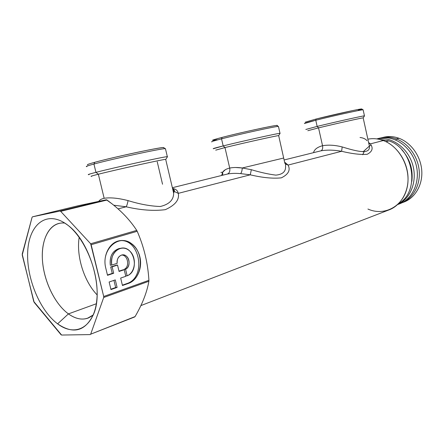 <?xml version="1.0" encoding="UTF-8"?>
<svg xmlns="http://www.w3.org/2000/svg" width="444" height="444" viewBox="0 0 444 444"><rect width="100%" height="100%" fill="white"/><g stroke="black" fill="none" stroke-linecap="round" stroke-linejoin="round"><path stroke-width="0.67" d="M127.156 275.813L125.574 269.231C130.025 267.122 130.297 258.819 126.035 255.905C121.861 252.758 116.234 257.376 117.161 263.325L111.733 265.079C109.357 253.363 120.474 243.85 128.621 250.122C136.946 255.872 136.08 272.2 127.156 275.813L125.719 275.952L124.142 269.38L125.574 269.231L127.156 275.813C140.226 270.934 133.966 244.666 120.568 248.318C113.803 250.705 110.856 256.293 111.733 265.079L117.161 263.325C116.889 258.913 118.459 256.133 121.867 254.978C128.677 253.113 132.112 266.361 125.574 269.231L124.142 269.38C130.081 266.805 127.944 254.806 121.584 255.045C127.944 254.806 130.081 266.805 124.142 269.38L125.719 275.952L127.156 275.813M110.306 265.24L111.733 265.079L110.306 265.24C109.435 256.477 112.376 250.899 119.142 248.518L120.618 248.307C112.954 249.922 109.518 255.566 110.306 265.24M119.342 240.748C139.91 237.751 146.859 277.556 126.818 283.599L122.378 285.165L126.818 283.599C146.859 277.556 139.91 237.751 119.342 240.748M112.254 273.404L107.442 275.008L113.686 273.254L107.515 275.313L105.739 267.96C102.597 255.988 109.274 242.702 118.97 240.831C128.111 238.706 137.696 246.459 140.01 257.426C142.446 268.359 137.168 280.375 128.261 283.472L126.818 283.599L128.261 283.472L122.461 285.52L120.663 278.066L125.791 276.307L124.215 269.741L119.07 271.456L117.532 265.062L112.132 266.822L113.686 273.254L112.254 273.404L110.706 266.983L112.254 273.404M116.1 265.229L110.706 266.983L112.132 266.822L110.706 266.983L117.532 265.062L116.1 265.229M122.777 269.891L118.998 271.151L124.215 269.741L122.777 269.891M103.707 296.481L91.153 244.722L137.202 231.291C143.973 246.764 147.88 263.103 148.918 280.314L103.707 296.481L103.696 297.486L90.67 334.193L90.193 334.593L61.605 335.048L33.727 301.47L22.2 254.118L32.073 217.305L32.484 216.816L60.023 211.044L60.673 211.327L90.665 243.762L103.707 296.481L148.918 280.314C147.88 263.103 143.973 246.764 137.202 231.291L91.153 244.722L90.665 243.762L136.73 230.392L137.202 231.291L136.73 230.392C130.447 220.724 122.222 211.882 112.06 203.863C122.222 211.882 130.447 220.724 136.73 230.392L90.665 243.762L60.673 211.327L60.023 211.044L32.484 216.816L32.073 217.305L22.222 255.039L34.149 302.342L60.989 334.676L61.605 335.048L90.193 334.593L90.67 334.193L103.696 297.486L103.707 296.481M122.461 285.52L128.261 283.472C142.674 278.677 144.611 252.808 131.518 243.651C118.698 233.561 100.988 249.406 105.739 267.96L107.515 275.313L113.686 273.254L112.132 266.822L117.532 265.062L119.07 271.456L124.215 269.741L125.791 276.307L120.663 278.066L122.461 285.52M117.099 287.407L115.29 279.903L109.135 282.012L110.967 289.571L117.099 287.407L115.662 287.523L113.936 280.369L115.662 287.523L117.099 287.407L110.967 289.571L109.135 282.012L115.29 279.903L117.099 287.407M64.241 222.738C45.077 210.906 28.699 225.841 27.683 252.026C26.418 278.083 39.782 310.556 57.615 323.843C75.386 337.507 94.483 327.367 96.87 299.306C99.539 271.417 83.439 234.138 64.241 222.738L67.294 224.831C89.749 240.359 104.329 289.91 93.59 314.191C85.315 331.346 73.321 334.56 57.615 323.843C39.782 310.556 26.418 278.083 27.683 252.026C28.699 225.841 45.077 210.906 64.241 222.738M134.593 316.983L135.081 316.583C142.335 304.14 146.936 292.368 148.884 281.268L148.918 280.314L148.884 281.268L103.696 297.486L148.884 281.268C146.936 292.368 142.335 304.14 135.081 316.583L90.67 334.193L134.593 316.983M110.878 289.211L115.662 287.523L110.878 289.211M78.344 205.711L32.484 216.816L78.344 205.711L106.388 199.772L60.023 211.044L106.388 199.772L107.043 200.033L60.673 211.327L107.043 200.033L112.06 203.863L106.388 199.772L78.344 205.711M64.774 223.071C50.638 221.489 41.259 237.645 42.374 258.88C43.401 280.103 54.479 303.779 68.42 313.891L57.615 323.843L68.42 313.891C77.733 320.418 86.025 320.757 93.296 314.913L87.413 318.32C81.385 320.113 75.053 318.637 68.42 313.891C55.428 304.451 44.811 283.222 42.696 263.087C40.554 242.957 47.292 225.852 59.452 223.288M113.731 205.206L126.157 206.787L118.043 208.874L126.157 206.787C140.598 210.167 153.646 211.133 165.301 209.673C175.275 205.156 179.598 199.717 178.272 193.362L250.266 174.814C262.421 177.705 272.766 178.716 281.307 177.855C288.406 174.398 290.665 170.135 288.101 165.074L341.608 151.287C352.098 153.807 360.617 154.812 367.171 154.301C372.444 151.543 373.493 148.074 370.313 143.895L383.3 140.548C396.403 145.399 406.909 160.328 407.953 176.029C409.052 191.741 400.649 205.916 388.428 210.129L140.87 305.6M96.331 303.757L68.42 313.891L96.331 303.757M79.193 237.257C76.124 255.994 83.955 281.23 97.114 294.905C83.955 281.23 76.124 255.994 79.193 237.257M367.921 209.041C383.81 216.284 402.469 207.071 406.959 188.256C411.699 169.536 400.211 146.637 383.3 140.548C378.083 138.633 372.938 138.178 367.865 139.188C372.938 138.178 378.083 138.633 383.3 140.548L370.313 143.895C373.493 148.074 372.444 151.543 367.171 154.301C360.617 154.812 352.098 153.807 341.608 151.287C333.96 149.917 327.056 149.767 320.901 150.838L320.901 150.838C327.056 149.767 333.96 149.922 341.608 151.287L288.101 165.074C290.665 170.135 288.406 174.398 281.307 177.855C272.766 178.716 262.421 177.705 250.266 174.814L240.576 173.61C235.492 173.177 231.091 173.327 227.384 174.054L225.746 174.459L227.384 174.054C231.091 173.327 235.492 173.177 240.576 173.61L250.266 174.814L178.272 193.362C177.75 190.692 175.952 189.072 172.877 188.506C175.952 189.072 177.75 190.692 178.272 193.362C179.598 199.717 175.275 205.156 165.301 209.673C153.646 211.133 140.598 210.167 126.157 206.787C126.912 205.539 127.545 203.48 128.05 200.599C139.788 204.223 150.538 206.188 160.301 206.499C169.247 204.345 173.687 199.883 173.637 193.101L173.166 189.294L172.278 187.329L173.166 189.294L173.637 193.101C173.687 199.883 169.247 204.345 160.301 206.499C150.538 206.188 139.788 204.223 128.05 200.599C127.545 203.48 126.912 205.539 126.157 206.787L113.736 205.206M370.313 143.895L368.592 142.485L370.313 143.895L368.803 143.445L370.313 143.895M288.101 165.074L284.582 162.104L288.101 165.074L285.531 164.069L288.101 165.074M342.196 146.936C356.721 151.382 370.596 155.006 369.386 146.076L368.82 143.517L369.386 146.076C370.596 155.006 356.721 151.382 342.196 146.936L341.608 151.287L342.196 146.936C335.004 145.099 328.455 144.694 322.538 145.726C328.455 144.694 335.004 145.099 342.196 146.936M284.865 163.364L285.115 163.669M251.337 169.702C260.534 172.433 268.692 174.242 275.829 175.125C282.562 174.509 285.814 171.623 285.575 166.483C285.814 171.623 282.562 174.509 275.829 175.125C268.692 174.242 260.534 172.433 251.337 169.702L250.266 174.814L251.337 169.702L242.28 167.982L251.337 169.702M173.315 189.838L174.248 191.453L178.272 193.362L174.248 191.453L173.315 189.838M240.576 173.61C241.492 172.744 242.058 170.868 242.28 167.982C242.058 170.868 241.492 172.744 240.576 173.61M225.313 169.736L222.683 172.205L221.617 175.485L222.683 172.205L222.738 175.208L222.683 172.205C223.898 170.268 226.235 168.892 229.703 168.065C230.208 171.212 229.415 173.216 227.322 174.065L227.322 174.065C229.415 173.216 230.208 171.212 229.703 168.065C233.278 167.344 237.468 167.31 242.28 167.982L283.655 158.031L242.28 167.982L235.548 167.499M172.483 187.684L225.785 174.448M320.84 150.849C322.416 150.166 322.982 148.463 322.538 145.726C322.982 148.463 322.416 150.166 320.84 150.849L284.099 159.973M313.536 152.664C314.313 149.445 317.316 147.131 322.538 145.726L318.542 127.872C334.787 123.926 362.387 117.743 363.17 117.865L363.22 117.865C363.003 117.61 335.031 123.865 318.542 127.872L322.538 145.726C317.316 147.131 314.313 149.445 313.536 152.664M367.06 140.704C365.462 138.894 363.12 137.823 360.023 137.496M104.151 198.285C110.351 197.325 118.32 198.096 128.05 200.599C118.32 198.096 110.351 197.325 104.151 198.285L98.357 174.226C116.433 169.614 162.898 159.368 165.684 159.341L165.862 159.324C164.147 159.096 116.789 169.525 98.357 174.226L104.151 198.285C101.487 198.89 99.684 199.905 98.735 201.332C99.684 199.905 101.487 198.89 104.151 198.285M388.95 140.887L385.93 141.675L388.95 140.887C413.786 148.673 420.302 191.586 398.784 203.469C420.302 191.586 413.786 148.673 388.95 140.887L378.277 139.144L388.95 140.887M284.687 162.565L278.671 135.614C277.95 135.353 242.674 143.196 224.969 147.569C242.38 143.268 277.1 135.542 278.571 135.62M229.703 168.065L224.969 147.569L229.703 168.065M215.712 150.144L224.969 147.569L223.177 145.926C241.93 141.236 279.426 132.945 280.108 133.311L280.003 133.311C278.46 133.156 241.597 141.32 223.177 145.926L224.969 147.569L215.845 150.128M222.683 172.205L220.868 172.411L222.683 172.205M307.803 130.714L318.542 127.872L317.149 126.407C334.621 122.122 364.335 115.501 364.513 115.84L364.452 115.84C363.636 115.656 334.343 122.194 317.149 126.407L318.542 127.872L307.881 130.703M162.543 184.232L157.248 161.827M91.547 176.318C89.893 176.49 92.163 175.791 98.357 174.226L95.948 172.35C115.462 167.294 165.828 156.277 167.521 156.643L167.327 156.654C164.408 156.577 115.057 167.399 95.948 172.35L98.357 174.226C91.897 175.863 89.705 176.551 91.786 176.29M368.909 143.756L369.386 146.076L371.184 145.083M213.581 148.696C212.004 148.84 215.201 147.913 223.177 145.926L221.539 138.85C239.927 134.066 276.845 126.018 278.438 126.418L278.249 126.418C275.63 126.279 239.516 134.171 221.539 138.85L223.177 145.926L213.431 148.712M305.91 129.459L317.149 126.407L315.767 120.246C332.945 115.906 362.271 109.44 363.12 109.796L363.009 109.796C361.388 109.629 332.606 115.989 315.767 120.246L317.149 126.407L305.822 129.465M89.078 174.609C86.83 174.864 89.116 174.109 95.948 172.35L93.945 164.041C113.004 158.824 162.437 148.213 165.434 148.635L165.523 149.012L165.113 148.646C160.65 148.585 112.51 158.958 93.945 164.041L95.948 172.35C89.416 174.031 87.035 174.792 88.806 174.636M363.17 117.865L369.386 146.076L362.992 151.859M211.849 141.891C210.623 141.858 213.853 140.842 221.539 138.85L222.144 137.385C239.444 132.856 274.142 125.291 276.729 125.452L277.017 125.635C281.407 123.776 242.091 132.157 222.144 137.385L221.539 138.85C214.197 140.754 210.917 141.764 211.699 141.886M304.484 123.521C303.69 123.443 307.448 122.35 315.767 120.246L316.2 118.998C332.401 114.874 360.062 108.774 361.666 108.952L361.838 109.063M86.869 166.628C85.076 166.667 87.435 165.806 93.945 164.041L94.827 162.282C112.693 157.348 158.935 147.419 163.325 147.519L163.842 147.846C165.129 146.925 157.387 148.179 140.62 151.62C124.725 154.928 104.878 159.551 94.827 162.282L93.945 164.041C87.807 165.701 85.359 166.567 86.597 166.628M212.648 140.36C211.905 140.221 215.074 139.233 222.144 137.385C211.388 140.226 209.701 141.02 217.077 139.766M305.239 122.183L316.2 118.998L315.767 120.246L304.401 123.515M87.723 164.835C86.552 164.746 88.922 163.897 94.827 162.282M358.264 110.212C364.402 108.447 362.465 108.586 352.442 110.628L316.2 118.998M381.574 137.79L380.891 137.951C385.969 136.713 391.136 137.046 396.403 138.944C408.497 143.362 418.17 156.849 419.247 171.184C420.363 185.52 412.826 198.679 401.609 202.947C412.826 198.679 420.363 185.52 419.247 171.184C418.17 156.849 408.497 143.362 396.403 138.944L398.978 138.273L396.403 138.944C391.392 137.129 386.447 136.746 381.574 137.79L384.182 137.135C389.044 136.092 393.978 136.469 398.978 138.273C411.188 142.713 420.89 156.405 421.778 170.84C422.71 185.281 414.801 198.351 403.346 202.27L402.791 202.453C414.424 198.79 422.61 185.747 421.8 171.19C421.04 156.638 411.294 142.746 398.978 138.273C393.423 136.28 387.989 136.031 382.684 137.512M396.403 138.944L395.859 140.01L396.403 138.944M401.742 149.7C409.856 158.741 413.225 169.292 411.843 181.346C413.225 169.292 409.856 158.741 401.742 149.7M397.735 204.49C410.889 198.74 417.782 180.386 412.387 163.753C407.137 147.069 390.892 136.069 376.834 138.911C390.892 136.069 407.137 147.069 412.387 163.753C417.782 180.386 410.889 198.74 397.735 204.49M397.946 204.395C412.271 200.211 420.918 181.735 415.95 164.23C411.161 146.675 394.067 134.865 379.492 138.212L376.762 138.9L379.492 138.212C393.911 134.909 410.822 146.403 415.795 163.697C420.945 180.947 412.826 199.445 398.812 204.112L397.674 204.545M362.676 154.74L364.13 151.831M120.568 248.318L119.142 248.518M87.413 318.32L88.783 317.804M284.915 163.098L285.531 164.069L285.575 166.483M172.611 188.739C174.131 189.41 174.675 190.315 174.248 191.453L173.637 193.101L165.684 159.341M364.513 115.84L363.22 117.865M167.521 156.643L165.862 159.324M280.108 133.311L278.671 135.614M363.12 109.796L364.452 115.84M165.434 148.635L167.327 156.654M278.438 126.418L280.003 133.311M361.666 108.952L363.009 109.796M163.325 147.519L165.113 148.646M276.729 125.452L278.249 126.418M402.253 202.686L403.346 202.27M376.756 138.9L379.426 138.228"/></g></svg>
